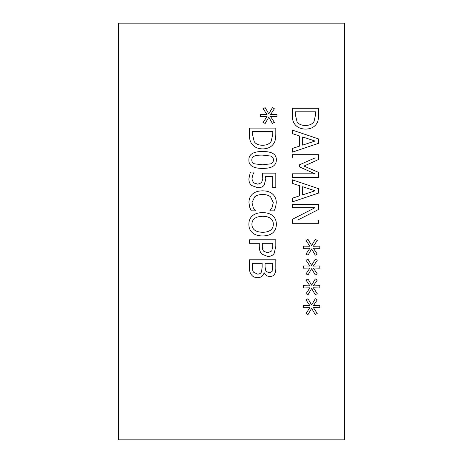 <?xml version="1.0" encoding="UTF-8"?>
<svg xmlns="http://www.w3.org/2000/svg" width="463" height="463" viewBox="0 0 463 463"><rect width="100%" height="100%" fill="white"/><g stroke="black" fill="none" stroke-linecap="round" stroke-linejoin="round"><path stroke-width="0.69" d="M249.719 207.337L248.949 202.632C248.949 199.148 250.101 196.318 252.41 194.142C254.725 191.983 258.117 190.878 262.59 190.825C266.943 190.854 270.294 191.954 272.643 194.119C275.039 196.248 276.249 199.107 276.278 202.696L275.595 207.337L274.055 210.844L269.819 210.844L272.024 207.592L273.286 202.672L270.571 196.833C268.708 195.311 266.051 194.524 262.59 194.483C259.02 194.541 256.363 195.351 254.615 196.92L251.988 202.672L253.29 207.783L255.408 210.844L251.212 210.844L249.719 207.337M268.795 117.214L265.137 123.482L263.192 122.325L267.041 116.531L260.582 116.659L260.582 114.43L267.041 114.54L263.169 108.788L265.114 107.613L268.795 113.875L272.452 107.613L274.397 108.788L270.525 114.564L276.984 114.43L276.984 116.659L270.525 116.508L274.374 122.325L272.429 123.482L268.795 117.214M271.191 141.25L272.771 134.282L272.771 131.608L252.457 131.608L252.457 134.282L254.21 141.574C255.79 144.028 258.603 145.249 262.637 145.249C266.7 145.243 269.553 143.912 271.191 141.25M273.714 143.559C271.445 147.043 267.741 148.826 262.59 148.907C257.578 148.75 253.898 146.956 251.536 143.518C249.991 141.203 249.285 138.084 249.418 134.172L249.418 128.101L275.809 128.101L275.809 134.108C275.769 138.744 275.068 141.892 273.714 143.559M262.614 164.799L270.676 163.838C272.487 163.173 273.401 161.882 273.413 159.966C273.413 158.039 272.487 156.731 270.635 156.031L262.59 155.111C259.054 155.041 256.404 155.336 254.638 156.008C252.775 156.644 251.826 157.964 251.791 159.966C251.791 161.876 252.717 163.173 254.575 163.856L262.614 164.799M276.342 159.966C276.359 165.667 271.781 168.474 262.614 168.393C253.296 168.451 248.712 165.638 248.862 159.966C248.805 154.243 253.383 151.424 262.59 151.517C271.937 151.453 276.521 154.272 276.342 159.966M264.176 185.05C262.99 186.826 260.866 187.729 257.804 187.77L251.45 185.437C249.788 183.904 248.926 181.745 248.862 178.955L250.361 172.051L254.1 172.051L252.688 175.147L251.918 179.019L253.527 182.827L257.822 184.176L261.63 182.677L262.851 178.359L262.208 173.139L275.809 173.139L275.809 187.619L272.707 187.619L272.707 176.542L265.675 176.542L265.82 178.932L264.176 185.05M270.589 230.134C272.418 228.716 273.326 226.772 273.326 224.295C273.355 221.8 272.447 219.85 270.589 218.438C268.743 217.02 266.086 216.296 262.614 216.273C255.576 216.51 252.005 219.184 251.901 224.295C252.005 229.399 255.576 232.067 262.614 232.293C266.127 232.258 268.789 231.541 270.589 230.134M276.365 224.277C276.301 227.912 275.109 230.748 272.794 232.785C270.427 234.839 267.035 235.893 262.614 235.951C258.256 235.922 254.87 234.868 252.457 232.785C250.032 230.591 248.834 227.755 248.862 224.277C248.874 220.695 250.072 217.859 252.457 215.764C254.841 213.703 258.232 212.656 262.614 212.621C267.006 212.662 270.398 213.715 272.794 215.781C275.155 217.87 276.342 220.701 276.365 224.277M271.769 250.923L272.771 246.218L272.771 243.306L262.249 243.306L262.249 245.703C262.18 248.434 262.706 250.309 263.835 251.328L267.747 252.827L271.769 250.923M274.165 253.336C272.857 255.368 270.757 256.421 267.851 256.485L261.994 254.175C260.183 252.514 259.268 249.881 259.257 246.281L259.257 243.306L249.418 243.306L249.418 239.799L275.809 239.799L275.809 246.432L274.165 253.336M272.128 271.474L272.817 263.325L265.096 263.325L265.096 267.301L265.97 271.347L269.373 272.823L272.128 271.474M261.479 271.926L262.162 267.301L262.162 263.325L252.41 263.325L252.41 266.173C252.329 269.02 252.7 271.017 253.527 272.157L257.376 274.061C259.286 274.206 260.652 273.494 261.479 271.926M264.089 272.776C263.158 275.994 260.97 277.644 257.526 277.719C254.881 277.632 252.891 276.724 251.559 274.981C250.072 273.251 249.36 270.716 249.418 267.388L249.418 259.818L275.809 259.818L275.809 266.81C275.925 270.149 275.566 272.458 274.738 273.743C273.726 275.607 272.105 276.521 269.865 276.48C267.296 276.399 265.415 275.167 264.217 272.776L264.089 272.776M118.644 23.15L118.644 439.85L344.356 439.85L344.356 23.15L118.644 23.15M311.645 308.323L307.988 314.591L306.043 313.434L309.892 307.64L303.433 307.768L303.433 305.545L309.892 305.649L306.02 299.897L307.964 298.722L311.645 304.99L315.303 298.722L317.248 299.897L313.376 305.673L319.835 305.545L319.835 307.768L313.376 307.617L317.224 313.434L315.28 314.591L311.645 308.323M311.645 268.714L307.988 274.981L306.043 273.83L309.892 268.031L303.433 268.158L303.433 265.936L309.892 266.04L306.02 260.287L307.964 259.112L311.645 265.38L315.303 259.112L317.248 260.287L313.376 266.063L319.835 265.936L319.835 268.158L313.376 268.008L317.224 273.83L315.28 274.981L311.645 268.714M318.66 223.311L292.269 223.311L292.269 219.375L315.025 207.702L292.269 207.702L292.269 204.426L318.66 204.426L318.66 209.409L297.767 220.041L318.66 220.041L318.66 223.311M292.269 183.36L292.269 179.812L318.66 188.707L318.66 193.03L292.269 201.926L292.269 198.228L299.648 195.832L299.648 185.756L292.269 183.36M316.565 123.76C314.296 127.238 310.592 129.021 305.441 129.102C300.429 128.946 296.748 127.151 294.387 123.714C292.842 121.399 292.136 118.285 292.269 114.367L292.269 108.296L318.66 108.296L318.66 114.303C318.619 118.939 317.919 122.087 316.565 123.76M292.269 133.616L292.269 130.068L318.66 138.964L318.66 143.281L292.269 152.182L292.269 148.478L299.648 146.088L299.648 136.012L292.269 133.616M318.66 177.312L292.269 177.312L292.269 173.804L315.002 173.804L299.538 166.917L299.538 164.776L315.002 157.952L292.269 157.952L292.269 154.683L318.66 154.683L318.66 159.475L303.965 166.061L318.66 172.433L318.66 177.312M311.645 248.915L307.988 255.177L306.043 254.025L309.892 248.226L303.433 248.353L303.433 246.131L309.892 246.241L306.02 240.488L307.964 239.307L311.645 245.575L315.303 239.307L317.248 240.488L313.376 246.258L319.835 246.131L319.835 248.353L313.376 248.209L317.224 254.025L315.28 255.177L311.645 248.915M311.645 288.518L307.988 294.786L306.043 293.629L309.892 287.836L303.433 287.963L303.433 285.74L309.892 285.845L306.02 280.092L307.964 278.917L311.645 285.185L315.303 278.917L317.248 280.092L313.376 285.868L319.835 285.74L319.835 287.963L313.376 287.812L317.224 293.629L315.28 294.786L311.645 288.518M315.066 141.036L302.64 136.973L302.64 145.122L315.066 141.036M314.041 121.451L315.621 114.477L315.621 111.803L295.307 111.803L295.307 114.477L297.061 121.769C298.641 124.223 301.454 125.45 305.487 125.45C309.55 125.438 312.403 124.107 314.041 121.451M315.066 190.785L302.64 186.722L302.64 194.865L315.066 190.785"/></g></svg>
